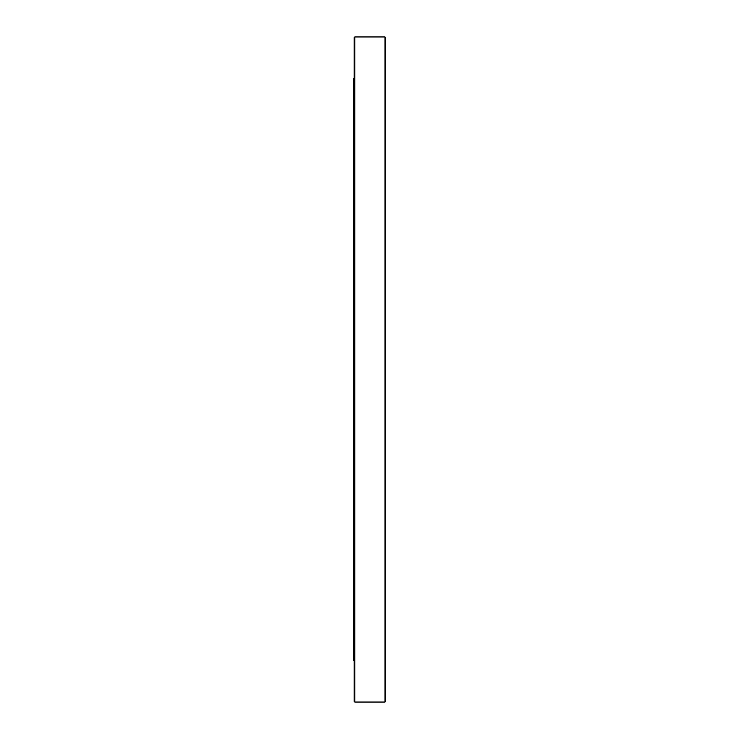 <?xml version="1.0" encoding="UTF-8"?>
<svg xmlns="http://www.w3.org/2000/svg" width="739" height="739" viewBox="0 0 739 739"><rect width="100%" height="100%" fill="white"/><g stroke="black" fill="none" stroke-linecap="round" stroke-linejoin="round"><path stroke-width="1.11" d="M384.982 36.95L385.619 37.597L385.619 701.403L384.982 702.05L384.982 36.95L354.831 36.95L354.831 702.05L384.982 702.05M354.184 660.518L353.381 660.518L353.381 78.482L354.184 78.482M354.831 702.05L354.184 701.403L354.184 37.597L354.831 36.95"/></g></svg>
